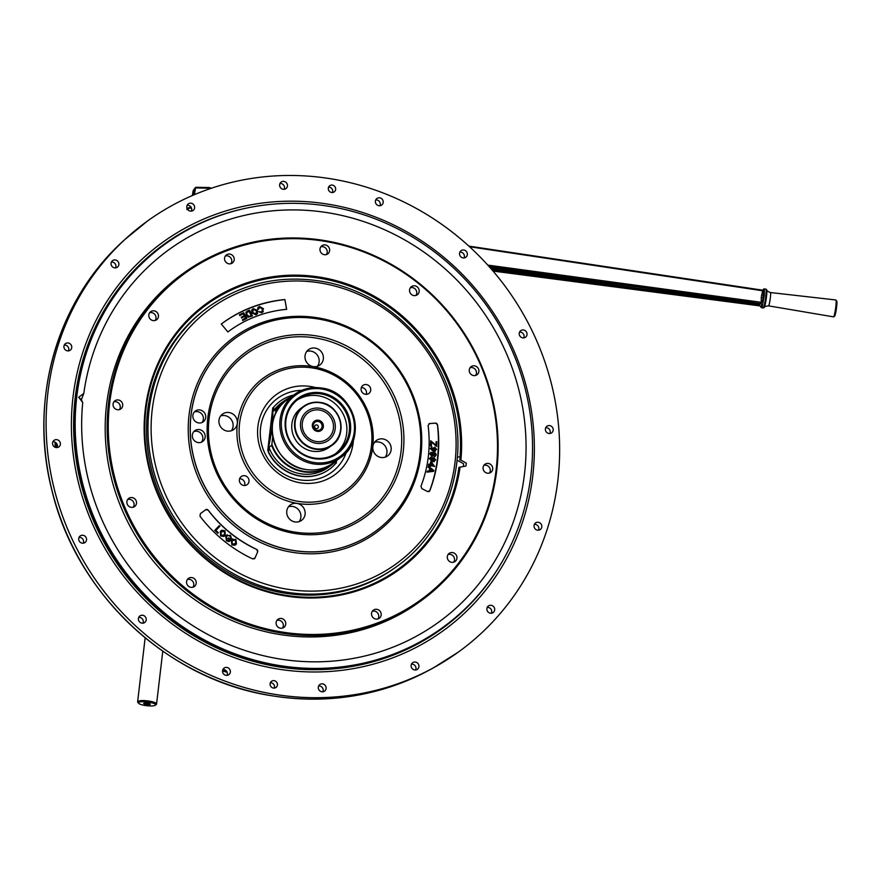 <?xml version="1.0" encoding="UTF-8"?>
<svg xmlns="http://www.w3.org/2000/svg" width="881" height="881" viewBox="0 0 881 881"><rect width="100%" height="100%" fill="white"/><g stroke="black" fill="none" stroke-linecap="round" stroke-linejoin="round"><path stroke-width="1.32" d="M332.423 185.098A3.821 3.623 54.2 0 0 328.426 189.602A3.821 3.623 54.2 0 0 334.218 191.893A3.821 3.623 54.2 0 0 332.423 185.098M332.445 192.532A3.821 3.623 54.2 0 0 328.58 187.179M273.341 688.061A3.821 3.623 54.2 0 0 277.328 683.568A3.821 3.623 54.2 0 0 271.535 681.266A3.821 3.623 54.2 0 0 273.341 688.061M537.465 530.153A4.053 3.843 54.2 0 0 541.705 525.373A4.053 3.843 54.2 0 0 535.56 522.94A4.053 3.843 54.2 0 0 537.465 530.153M490.321 613.187A4.053 3.843 54.2 0 0 494.571 608.408A4.053 3.843 54.2 0 0 488.415 605.974A4.053 3.843 54.2 0 0 490.321 613.187M414.577 669.934A4.053 3.843 54.2 0 0 418.816 665.155A4.053 3.843 54.2 0 0 412.66 662.71A4.053 3.843 54.2 0 0 414.577 669.934M321.752 691.75A4.053 3.843 54.2 0 0 325.992 686.971A4.053 3.843 54.2 0 0 319.847 684.526A4.053 3.843 54.2 0 0 321.752 691.75M225.988 675.32A4.053 3.843 54.2 0 0 230.227 670.54A4.053 3.843 54.2 0 0 224.071 668.095A4.053 3.843 54.2 0 0 225.988 675.32M141.852 623.142A4.053 3.843 54.2 0 0 146.103 618.352A4.053 3.843 54.2 0 0 139.947 615.918A4.053 3.843 54.2 0 0 141.852 623.142M82.175 543.159A4.053 3.843 54.2 0 0 86.415 538.368A4.053 3.843 54.2 0 0 80.259 535.934A4.053 3.843 54.2 0 0 82.175 543.159M56.01 447.548A4.053 3.843 54.2 0 0 60.26 442.758A4.053 3.843 54.2 0 0 54.104 440.324A4.053 3.843 54.2 0 0 56.01 447.548M67.374 350.858A4.053 3.843 54.2 0 0 71.614 346.079A4.053 3.843 54.2 0 0 65.458 343.645A4.053 3.843 54.2 0 0 67.374 350.858M114.508 267.835A4.053 3.843 54.2 0 0 118.759 263.045A4.053 3.843 54.2 0 0 112.603 260.611A4.053 3.843 54.2 0 0 114.508 267.835M190.263 211.088A4.053 3.843 54.2 0 0 194.503 206.308A4.053 3.843 54.2 0 0 188.347 203.863A4.053 3.843 54.2 0 0 190.263 211.088M283.087 189.272A4.053 3.843 54.2 0 0 287.327 184.492A4.053 3.843 54.2 0 0 281.171 182.048A4.053 3.843 54.2 0 0 283.087 189.272M378.852 205.702A4.053 3.843 54.2 0 0 383.092 200.923A4.053 3.843 54.2 0 0 376.936 198.478A4.053 3.843 54.2 0 0 378.852 205.702M462.977 257.88A4.053 3.843 54.2 0 0 467.227 253.1A4.053 3.843 54.2 0 0 461.071 250.667A4.053 3.843 54.2 0 0 462.977 257.88M522.664 337.864A4.053 3.843 54.2 0 0 526.915 333.084A4.053 3.843 54.2 0 0 520.759 330.65A4.053 3.843 54.2 0 0 522.664 337.864M548.819 433.474A4.053 3.843 54.2 0 0 553.07 428.695A4.053 3.843 54.2 0 0 546.914 426.261A4.053 3.843 54.2 0 0 548.819 433.474M333.117 179.162A265.721 251.988 -125.8 0 1 557.86 480.332A265.721 251.988 -125.8 0 1 272.636 693.997A265.721 251.988 -125.8 0 1 47.893 392.827A265.721 251.988 -125.8 0 1 333.117 179.162M275.621 668.657A239.566 227.188 54.2 0 0 532.763 476.026A239.566 227.188 54.2 0 0 330.144 204.502A239.566 227.188 54.2 0 0 73.002 397.133A239.566 227.188 54.2 0 0 275.621 668.657M274.233 688.105A3.821 3.623 54.2 0 0 270.368 682.753M538.544 530.186A4.053 3.843 54.2 0 0 534.36 524.393M491.4 613.22A4.053 3.843 54.2 0 0 487.226 607.427M415.656 669.967A4.053 3.843 54.2 0 0 411.471 664.164M322.831 691.783A4.053 3.843 54.2 0 0 318.647 685.98M227.067 675.353A4.053 3.843 54.2 0 0 222.882 669.549M142.931 623.175A4.053 3.843 54.2 0 0 138.758 617.372M83.243 543.192A4.053 3.843 54.2 0 0 79.07 537.388M57.089 447.581A4.053 3.843 54.2 0 0 52.915 441.777M68.454 350.891A4.053 3.843 54.2 0 0 64.269 345.099M115.587 267.868A4.053 3.843 54.2 0 0 111.413 262.064M191.342 211.121A4.053 3.843 54.2 0 0 187.157 205.317M284.167 189.305A4.053 3.843 54.2 0 0 279.982 183.501M379.931 205.736A4.053 3.843 54.2 0 0 375.747 199.932M464.056 257.913A4.053 3.843 54.2 0 0 459.882 252.12M523.743 337.897A4.053 3.843 54.2 0 0 519.559 332.104M549.898 433.507A4.053 3.843 54.2 0 0 545.724 427.714M330.793 206.606A236.659 224.435 54.2 0 0 165.485 243.883A236.659 224.435 54.2 0 0 83.21 485.629A236.659 224.435 54.2 0 0 276.931 665.133A236.659 224.435 54.2 0 0 442.24 627.867A236.659 224.435 54.2 0 0 524.514 386.12A236.659 224.435 54.2 0 0 330.793 206.606M83.794 393.433A229.952 218.07 -125.8 0 1 143.361 271.601A229.952 218.07 -125.8 0 1 330.034 213.103A229.952 218.07 -125.8 0 1 522.18 405.018A229.952 218.07 -125.8 0 1 408.949 640.091A229.952 218.07 -125.8 0 1 277.691 658.636A229.952 218.07 -125.8 0 1 82.715 402.606L78.706 397.232L83.794 393.433L81.349 399.743L78.706 397.232M82.715 402.606L81.349 399.743M318.206 421.47A4.581 4.35 54.2 0 0 313.295 425.149A4.581 4.35 54.2 0 0 317.171 430.346A4.581 4.35 54.2 0 0 322.083 426.657A4.581 4.35 54.2 0 0 318.206 421.47M316.708 424.917A1.905 1.806 54.2 0 0 314.66 426.448A1.905 1.806 54.2 0 0 316.279 428.618A1.905 1.806 54.2 0 0 318.327 427.076A1.905 1.806 54.2 0 0 316.708 424.917M318.515 420.237A5.727 5.429 54.2 0 0 312.359 424.84A5.727 5.429 54.2 0 0 317.204 431.338A5.727 5.429 54.2 0 0 323.349 426.723A5.727 5.429 54.2 0 0 318.515 420.237M316.015 441.48A16.21 15.362 54.2 0 0 333.403 428.452A16.21 15.362 54.2 0 0 319.704 410.083A16.21 15.362 54.2 0 0 302.304 423.111A16.21 15.362 54.2 0 0 316.015 441.48M430.391 448.473L432.031 446.865L431.007 448.583L433.276 450.455L432.571 448.781L434.696 447.152L436.635 449.508L433.529 451.303L430.391 448.473M434.509 450.554L436.007 449.508L434.619 447.966L433.221 449.079L434.509 450.554M436.238 454.992L434.542 456.556L435.489 454.133L433.408 452.922L434.069 454.64L431.91 456.204L430.016 453.792L433.188 452.074L435.688 453.241L436.238 454.992M431.943 455.378L433.419 454.365L432.219 452.834L430.633 453.891L432.747 455.323M431.756 455.455L433.243 454.442L431.25 452.955M421.878 488.636L420.975 486.235C428.386 466.952 430.765 446.689 428.111 425.446L429.532 423.552L435.632 423.111L437.56 424.807C440.478 447.592 437.901 469.562 429.818 490.695L427.593 491.565L421.878 488.636M291.941 550.218A119.276 113.109 54.2 0 0 384.457 524.008A119.276 113.109 54.2 0 0 414.984 403.652A119.276 113.109 54.2 0 0 319.087 319.131A119.276 113.109 54.2 0 0 245.733 331.542A119.276 113.109 54.2 0 0 192.884 453.737A119.276 113.109 54.2 0 0 291.941 550.218M198.346 429.521A6.685 6.332 54.2 0 0 192.708 438.066A6.685 6.332 54.2 0 0 202.663 441.502A6.685 6.332 54.2 0 0 198.346 429.521M201.397 442.207A6.685 6.332 54.2 0 0 193.787 431.646M200.042 409.973A6.685 6.332 54.2 0 0 193.06 417.858A6.685 6.332 54.2 0 0 203.192 421.867A6.685 6.332 54.2 0 0 200.042 409.973M201.925 422.572A6.685 6.332 54.2 0 0 194.316 412.011M293.935 533.335A101.844 96.58 -125.8 0 1 212.057 461.17A101.844 96.58 -125.8 0 1 238.123 358.413A101.844 96.58 -125.8 0 1 317.105 336.024A101.844 96.58 -125.8 0 1 401.692 418.409A101.844 96.58 -125.8 0 1 356.563 522.741A101.844 96.58 -125.8 0 1 293.935 533.335M313.096 366.584A9.548 9.052 -125.8 0 1 308.603 349.603A9.548 9.052 -125.8 0 1 323.085 355.34A9.548 9.052 -125.8 0 1 313.096 366.584M306.731 351.453A9.548 9.052 -125.8 0 1 317.424 366.276M227.045 431.051A9.548 9.052 -125.8 0 1 222.552 414.059A9.548 9.052 -125.8 0 1 237.033 419.797A9.548 9.052 -125.8 0 1 227.045 431.051M220.679 415.909A9.548 9.052 -125.8 0 1 231.373 430.743M294.86 521.915A9.548 9.052 -125.8 0 1 290.356 504.923A9.548 9.052 -125.8 0 1 304.837 510.661A9.548 9.052 -125.8 0 1 294.86 521.915M288.483 506.773A9.548 9.052 -125.8 0 1 299.177 521.607M380.911 457.448A9.548 9.052 -125.8 0 1 376.407 440.467A9.548 9.052 -125.8 0 1 390.889 446.204A9.548 9.052 -125.8 0 1 380.911 457.448M374.535 442.317A9.548 9.052 -125.8 0 1 385.228 457.14M243.641 485.442A5.011 4.757 -125.8 0 1 241.284 476.522A5.011 4.757 -125.8 0 1 248.883 479.539A5.011 4.757 -125.8 0 1 243.641 485.442M239.654 478.713A5.011 4.757 -125.8 0 1 244.555 485.508M365.34 394.281A5.011 4.757 -125.8 0 1 362.983 385.36A5.011 4.757 -125.8 0 1 370.582 388.367A5.011 4.757 -125.8 0 1 365.34 394.281M361.353 387.541A5.011 4.757 -125.8 0 1 366.254 394.347M313.339 368.104A68.718 65.161 54.2 0 0 271.073 375.262A68.718 65.161 54.2 0 0 240.623 445.654A68.718 65.161 54.2 0 0 297.701 501.245A68.718 65.161 54.2 0 0 351.001 486.147A68.718 65.161 54.2 0 0 368.588 416.801A68.718 65.161 54.2 0 0 313.339 368.104M315.563 387.563A49.633 47.067 54.2 0 0 311.169 386.605A49.633 47.067 54.2 0 0 257.902 426.503A49.633 47.067 54.2 0 0 299.87 482.755A49.633 47.067 54.2 0 0 353.391 440.037M301.709 390.371A45.812 43.444 54.2 0 0 260.28 431.91A45.812 43.444 54.2 0 0 299.32 479.771A45.812 43.444 54.2 0 0 346.343 452.305M283.186 592.913A160.298 152.017 54.2 0 0 395.162 567.672L396.604 566.637A160.298 152.017 -125.8 0 1 284.629 591.878A160.298 152.017 -125.8 0 1 153.415 470.289A160.298 152.017 -125.8 0 1 209.138 306.544L207.696 307.579A160.298 152.017 54.2 0 0 151.972 471.324A160.298 152.017 54.2 0 0 283.186 592.913M429.488 458.527L431.238 457.052L430.104 458.682L432.252 460.697L431.657 458.99L433.893 457.525L435.677 460.003L432.45 461.556L429.311 458.605L431.051 457.129M433.485 460.884L435.049 459.959L433.76 458.329L432.285 459.331L433.485 460.884M428.871 491.653A1.828 1.663 67.8 0 0 429.697 490.75L429.818 490.695M429.697 490.75A138.35 125.289 67.8 0 0 437.439 424.851L437.56 424.807M230.69 538.203L230.04 535.89L227.54 535.582L226.538 536.474L226.846 540.075L228.785 540.736L229.534 539.767L228.003 538.555L228.465 537.95L230.679 539.69L229.192 541.617L226.406 540.736L225.8 535.956L230.492 535.296L231.439 538.522L230.613 538.236L229.963 535.923L227.463 535.615M226.406 540.736L225.723 535.989L227.309 534.734M220.404 531.331L221.858 530.197L225.04 530.758L225.228 535.428L223.84 536.485L220.668 535.923L220.327 531.364L221.814 530.208M221.076 531.937L221.142 535.362L224.556 534.833L224.556 531.331L221.076 531.937M223.807 536.507L220.58 535.956L220.327 531.364M254.091 558.928A1.828 1.795 66.5 0 0 254.994 557.992L257.659 551.847L255.038 557.981L252.66 558.895C231.89 549.083 214.336 534.866 199.998 516.244L200.339 513.678L206 509.526A1.828 1.795 66.5 0 1 208.114 510.132L208.169 510.11C221.23 527.135 237.418 540.24 256.745 549.447L257.659 551.847M257.604 551.869A1.828 1.795 66.5 0 0 256.679 549.469A127.965 125.708 -113.5 0 1 208.114 510.132M205.647 509.736L208.169 510.11M217.761 533.269L214.788 530.373L219.292 525.605L219.931 526.221L215.944 530.428L218.301 532.708L217.761 533.269M231.989 544.887L231.263 540.306L235.844 539.249L236.504 543.907L234.93 545.273L231.912 544.921L231.185 540.339L232.837 538.886M232 540.835L232.408 544.271L235.767 543.39L235.425 539.877L232 540.835M234.886 545.284L231.912 544.921M217.739 533.247L214.7 530.406L219.237 525.671M228.73 540.736L229.445 539.8L227.915 538.588L228.421 538.005M229.137 541.617L226.329 540.769M231.384 538.5L230.613 538.236M256.745 313.295L256.591 310.927L253.508 309.385L252.572 310.079M252.649 312.381L255.765 314.021L256.679 310.784L253.607 309.231L252.649 312.381M251.834 312.678L251.845 309.705L253.299 308.57L257.494 310.497L257.505 313.603L256.074 314.704L251.746 312.821L251.801 309.782M257.461 313.669L255.986 314.847L251.746 312.821M221.296 324.01C239.962 310.046 261.15 301.886 284.882 299.529L286.666 309.308C264.917 311.411 245.303 318.955 227.849 331.95L221.296 324.01M286.589 309.319L284.882 299.529M284.838 299.606A138.35 128.307 32.3 0 0 221.318 324.032M259.752 307.117L258.585 309.198L257.704 309.253L258.023 307.469L259.41 306.467L263.496 308.713L261.855 312.667L258.783 311.665L261.602 311.984L262.681 308.978L259.752 307.117M257.704 309.253L257.979 307.535M246.647 312.7L247.021 314.792L249.103 316.411L251.371 315.574L249.092 311.147L246.647 312.7M251.239 315.629L249.004 311.29L246.548 312.843M247.418 311.037L249.51 310.134L252.484 315.927L248.354 317.105L246.217 315.123L246.019 312.083L247.418 311.037M246.217 315.123L245.975 312.149M239.445 314.77L243.663 312.7L246.922 318.36L242.837 320.365L242.451 319.704L245.788 318.063L244.786 316.323L241.669 317.865L241.284 317.193L244.4 315.662L243.299 313.735L239.83 315.442L239.445 314.77M243.299 313.735L239.742 315.585L239.489 314.847M246.779 318.426L242.749 320.508L242.495 319.781M245.645 318.129L244.698 316.466L241.581 318.008L241.328 317.27M244.268 315.728L243.2 313.878M252.351 315.982L248.266 317.248L246.129 315.266M262.637 311.279L262.582 309.121L259.664 307.26L258.75 307.898M258.474 309.209L257.615 309.396M263.386 311.577L261.767 312.81L258.827 311.731M433.639 471.357L427.142 472.04L427.34 471.093L429.3 470.939L429.862 468.318L428.21 467.051L428.397 466.17L433.826 470.465L433.639 471.357L426.966 472.117L427.329 471.159M429.135 470.95L429.686 468.384L428.034 467.128L428.353 466.357M430.457 468.758L429.994 470.883L433.111 470.696L430.457 468.758M436.756 446.37L431.437 441.81L431.371 445.984L430.644 445.907L430.732 440.753L436.051 445.279L436.106 441.634L436.833 441.7L436.569 446.447L431.437 442.064M431.194 445.962L430.468 445.984L430.732 440.753M435.875 445.081L436.106 441.722M435.368 451.248L433.342 451.369L430.214 448.55L431.844 446.942M431.866 447.669L430.82 448.66M433.089 450.532L432.384 448.847L434.52 447.218M431.029 457.834L429.917 458.759M432.075 460.774L431.47 459.056L432.593 457.624M434.432 461.6L432.274 461.633L429.311 458.605M437.439 424.851A1.828 1.663 67.8 0 0 435.533 423.144L429.41 423.607A1.828 1.663 67.8 0 0 429.014 423.684M430.435 466.291L428.43 464.981L428.728 464.243M430.038 464.463L430.644 461.853M434.487 466.478L430.721 465.586M435.192 456.479L434.366 456.633L434.377 455.829L435.313 454.211L433.221 452.999M434.377 455.829L435.049 455.653M432.923 456.149L431.734 456.27L429.84 453.869L431.051 452.184M432.934 470.762L430.413 468.934M234.467 544.535L235.69 543.423L235.348 539.91L233.289 539.613M434.333 450.62L435.82 449.585L433.837 448.077M433.309 460.961L434.862 460.036L432.901 458.417M433.276 465.333L431.172 462.921M428.618 464.904L428.75 464.122L430.192 464.507L430.666 461.743L431.349 461.919L434.652 466.523L430.743 465.476L430.589 466.335L429.917 466.159L430.06 465.289L428.618 464.904M430.875 464.694L433.595 465.421L431.216 462.69L430.875 464.694M223.356 535.758L224.479 534.866L224.479 531.364L222.287 530.935M273.705 410.942A41.991 9.581 -80.3 0 0 273.617 408.255L272.725 407.947L267.758 450.444A41.991 9.581 -80.3 0 0 272.736 408.101L267.758 450.444L268.639 450.598A41.991 9.581 -80.3 0 0 269.52 446.876M267.758 450.444L268.551 451.942A41.991 39.821 -125.8 0 0 329.329 469.287L329.087 469.452A41.991 39.821 -125.8 0 1 268.309 452.107L268.496 450.565M293.758 394.985A41.991 39.821 -125.8 0 0 280.213 401.152A41.991 39.821 -125.8 0 0 273.837 406.967L272.736 408.101M280.213 401.152L279.982 401.318A41.991 39.821 -125.8 0 0 273.595 407.143L273.473 408.222M335.87 461.192L335.584 463.615L336.267 463.153L336.586 460.455M335.584 463.615A41.991 39.821 -125.8 0 1 329.329 469.287M273.837 406.967L273.639 408.663M268.771 450.07L268.551 451.942M336.509 460.51A39.854 37.795 -125.8 0 1 330.915 465.509A39.854 37.795 -125.8 0 1 271.645 445.346L271.877 444.288A39.403 37.365 54.2 0 0 334.461 461.985M288.77 398.586A39.403 37.365 54.2 0 0 275.874 410.282L275.434 414.004M271.877 444.288L272.736 436.932M275.874 410.282L275.863 409.39A39.854 37.795 -125.8 0 1 284.299 400.844A39.854 37.795 -125.8 0 1 290.807 397.111M284.299 400.844L281.579 402.793A39.854 37.795 54.2 0 0 273.694 410.59M275.863 409.39L273.154 411.339M268.925 447.306L271.645 445.346M269.245 448.11A39.854 37.795 54.2 0 0 328.195 467.47L330.915 465.509M320.53 402.496A24.095 22.851 54.2 0 0 303.692 406.295L300.917 408.299A24.095 22.851 54.2 0 0 292.536 432.912A24.095 22.851 54.2 0 0 312.259 451.182A24.095 22.851 54.2 0 0 329.087 447.394L331.873 445.39A24.095 22.851 54.2 0 0 340.253 420.799A24.095 22.851 54.2 0 0 320.563 402.507C314.341 401.516 308.724 402.782 303.692 406.295A24.095 22.851 54.2 0 0 295.322 430.908A24.095 22.851 54.2 0 0 315.046 449.178A24.095 22.851 54.2 0 0 331.873 445.39C348.568 434.729 340.661 404.831 320.552 402.496M319.946 408.288A18.038 17.102 54.2 0 0 307.348 411.13A18.038 17.102 54.2 0 0 301.082 429.554A18.038 17.102 54.2 0 0 315.839 443.231A18.038 17.102 54.2 0 0 328.437 440.39A18.038 17.102 54.2 0 0 334.703 421.966A18.038 17.102 54.2 0 0 319.946 408.288M321.356 393.983A33.015 31.32 54.2 0 0 298.296 399.181A33.015 31.32 54.2 0 0 286.81 432.912A33.015 31.32 54.2 0 0 313.845 457.966A33.015 31.32 54.2 0 0 336.905 452.757A33.015 31.32 54.2 0 0 348.38 419.026A33.015 31.32 54.2 0 0 321.356 393.983M335.584 453.66A33.015 31.32 54.2 0 0 345.561 420.094A33.015 31.32 54.2 0 0 318.757 395.855A33.015 31.32 54.2 0 0 297.018 400.161M337.599 453.374A33.919 32.168 54.2 0 0 349.25 418.728A33.919 32.168 54.2 0 0 321.499 393.08A33.919 32.168 54.2 0 0 297.932 398.333M337.687 453.308A33.919 32.168 54.2 0 0 349.438 418.662A33.919 32.168 54.2 0 0 321.686 392.948A33.919 32.168 54.2 0 0 298.02 398.267M321.752 392.904A33.919 32.168 54.2 0 0 298.053 398.245A33.919 32.168 54.2 0 0 286.259 432.89A33.919 32.168 54.2 0 0 314.032 458.627A33.919 32.168 54.2 0 0 337.731 453.286A33.919 32.168 54.2 0 0 349.515 418.629A33.919 32.168 54.2 0 0 321.752 392.904M138.603 703.269A8.623 1.905 -173.3 0 0 144.77 705.428A8.623 1.905 -173.3 0 0 155.287 705.229A8.623 1.905 -173.3 0 0 149.208 702.223A8.623 1.905 -173.3 0 0 138.603 703.269L137.81 702.322A9.537 2.103 6.7 0 1 137.623 701.827A9.537 2.103 6.7 0 1 149.55 701.166A9.537 2.103 6.7 0 1 156.565 704.051A9.537 2.103 6.7 0 1 156.366 704.404L155.761 704.877A9.063 1.993 6.7 0 1 155.717 704.899M156.366 704.404L155.287 705.229M147.854 703.203A3.337 0.738 -173.3 0 0 143.977 703.181A3.337 0.738 -173.3 0 0 146.136 704.448A3.337 0.738 -173.3 0 0 149.473 704.602A3.337 0.738 -173.3 0 0 150.078 703.897A3.337 0.738 -173.3 0 0 147.854 703.203M144.407 703.071A2.676 0.584 -173.3 0 0 146.345 703.952A2.676 0.584 -173.3 0 0 149.682 703.688M763.232 289.673A0.914 0.859 24 0 0 763.122 289.849L763.684 289.067A0.914 0.903 52.8 0 1 764.356 288.891L764.345 295.091L762.197 307.249A9.548 0.98 98 0 1 762.043 307.546A9.548 0.98 98 0 1 761.9 307.722L761.371 307.304L761.9 307.722A0.914 0.903 52.8 0 1 761.118 306.687A8.623 0.881 -82 0 0 761.382 306.258L761.746 304.925A1.828 1.773 32.3 0 0 760.182 303.582L488.713 266.128M763.265 291.159L764.058 289.364A0.914 0.859 24 0 0 763.838 289.353M760.369 306.379A1.828 1.707 -48.4 0 0 759.169 305.784L759.092 305.311A1.828 1.773 32.3 0 1 760.644 306.654L761.382 306.258A0.914 0.859 24 0 0 762.197 307.249M759.092 305.311L760.182 303.582M761.746 304.925A0.914 0.683 -2.2 0 0 762.583 305.388M761.261 297.459L763.133 297.481L762.362 301.93L761.294 302.304L761.261 297.459L762.649 290.763L469.562 246.746M763.133 297.481L763.398 295.201L761.525 295.245M764.345 295.091L763.398 295.201L763.618 291.237A1.828 0.694 34.8 0 1 762.649 290.763L762.329 290.157L762.649 290.763M765.864 289.056L766.723 289.783A9.085 0.936 98 0 1 766.261 298.549A9.085 0.936 98 0 1 764.279 307.414A9.085 0.936 98 0 1 764.223 307.491L763.188 307.954A9.548 0.98 -82 0 0 763.442 307.744A9.548 0.98 -82 0 0 765.644 297.58A9.548 0.98 -82 0 0 765.864 289.056L763.684 289.067A0.914 0.903 52.8 0 0 763.331 289.662L763.53 289.662A0.914 0.881 -152.7 0 1 764.477 289.254M762.979 290.256A1.828 1.773 32.3 0 0 763.486 289.739L763.486 289.739A1.828 1.773 32.3 0 0 763.53 289.662L763.53 289.893A1.828 1.564 75.4 0 1 763.012 290.157L762.395 291.468M761.162 304.022L761.327 303.141M760.644 306.654A0.914 0.837 141.7 0 0 761.239 307.282M210.449 188.556L209.304 187.576L195.868 187.279L194.128 189.327L193.236 195.164M211.462 188.215L209.072 187.532L208.709 188.193L195.505 187.939L194.492 194.635M193.038 195.252L193.897 189.701L192.366 195.538L193.082 191.001A0.914 0.892 32.3 0 1 193.203 190.659L194.018 189.371A0.914 0.892 -147.7 0 1 194.161 189.206M209.557 188.864L208.709 188.193L208.599 189.195M187.025 208.29L190.979 207.156L187.025 208.279M190.659 206.308L190.362 208.235M194.866 188.6A0.914 0.892 32.3 0 0 194.128 189.327M759.422 305.255L759.169 305.784L493.03 271.062L759.422 305.839M491.158 268.892L639.199 288.516L490.188 267.78M489.076 266.525L754.588 302.734C760.039 304.154 759.642 304.793 753.376 304.639L638.989 289.596L639.199 288.516L753.563 303.725L757.715 303.449M753.729 302.635L753.376 304.639M638.989 289.596L492.237 270.137M760.799 303.196L761.294 302.304L487.777 265.093M468.901 246.14L762.329 290.157M186.739 209.469L189.635 208.004A5.671 5.506 32.3 0 0 187.73 209.579M191.188 207.509A5.671 5.506 32.3 0 0 189.635 208.004L191.078 207.299M190.538 207.564A6.63 6.431 32.3 0 0 187.323 208.962M460.895 460.157L459.805 459.915A163.37 154.935 54.2 0 0 321.235 278.484A163.37 154.935 54.2 0 0 207.112 304.22A163.37 154.935 54.2 0 0 150.321 471.093A163.37 154.935 54.2 0 0 284.056 595.016A163.37 154.935 54.2 0 0 398.168 569.291A163.37 154.935 54.2 0 0 458.935 467.382L460.08 467.095A164.295 155.805 -125.8 0 1 284.189 595.732A164.295 155.805 -125.8 0 1 145.233 409.533A164.295 155.805 -125.8 0 1 321.576 277.427A164.295 155.805 -125.8 0 1 460.895 460.157A56.802 53.862 -125.8 0 1 466.302 463.23A170.154 161.355 -125.8 0 1 465.983 465.961A56.802 53.862 -125.8 0 1 460.08 467.095M488.448 463.472A5.011 4.746 54.2 0 0 483.206 469.375A5.011 4.746 54.2 0 0 490.805 472.392A5.011 4.746 54.2 0 0 488.448 463.472M483.878 465.344A5.011 4.746 -125.8 0 1 489.44 473.064M474.639 365.846A5.011 4.746 54.2 0 0 469.397 371.749A5.011 4.746 54.2 0 0 476.995 374.766A5.011 4.746 54.2 0 0 474.639 365.846M470.069 367.718A5.011 4.746 -125.8 0 1 475.63 375.438M414.94 285.851A5.011 4.746 54.2 0 0 409.698 291.754A5.011 4.746 54.2 0 0 417.297 294.772A5.011 4.746 54.2 0 0 414.94 285.851M410.37 287.724A5.011 4.746 -125.8 0 1 415.931 295.443M325.386 244.962A5.011 4.746 54.2 0 0 320.144 250.876A5.011 4.746 54.2 0 0 327.754 253.882A5.011 4.746 54.2 0 0 325.386 244.962M320.816 246.834A5.011 4.746 -125.8 0 1 326.377 254.554M376.936 609.344A5.011 4.746 54.2 0 0 371.694 615.257A5.011 4.746 54.2 0 0 379.304 618.264A5.011 4.746 54.2 0 0 376.936 609.344M372.377 611.227A5.011 4.746 -125.8 0 1 377.927 618.936M452.702 552.596A5.011 4.746 54.2 0 0 447.46 558.499A5.011 4.746 54.2 0 0 455.059 561.516A5.011 4.746 54.2 0 0 452.702 552.596M448.132 554.468A5.011 4.746 -125.8 0 1 453.693 562.177M191.959 577.606A5.011 4.746 54.2 0 0 186.717 583.508A5.011 4.746 54.2 0 0 194.316 586.526A5.011 4.746 54.2 0 0 191.959 577.606M187.389 579.478A5.011 4.746 -125.8 0 1 192.95 587.198M132.26 497.611A5.011 4.746 54.2 0 0 127.018 503.514A5.011 4.746 54.2 0 0 134.628 506.531A5.011 4.746 54.2 0 0 132.26 497.611M127.69 499.483A5.011 4.746 -125.8 0 1 133.251 507.203M229.963 254.102A5.011 4.746 54.2 0 0 224.721 260.016A5.011 4.746 54.2 0 0 232.32 263.023A5.011 4.746 54.2 0 0 229.963 254.102M225.393 255.986A5.011 4.746 -125.8 0 1 230.954 263.694M154.197 310.861A5.011 4.746 54.2 0 0 148.955 316.764A5.011 4.746 54.2 0 0 156.565 319.781A5.011 4.746 54.2 0 0 154.197 310.861M149.638 312.733A5.011 4.746 -125.8 0 1 155.188 320.453M118.45 399.985A5.011 4.746 54.2 0 0 113.209 405.888A5.011 4.746 54.2 0 0 120.818 408.905A5.011 4.746 54.2 0 0 118.45 399.985M113.88 401.857A5.011 4.746 -125.8 0 1 119.442 409.566M281.513 618.495A5.011 4.746 54.2 0 0 276.271 624.398A5.011 4.746 54.2 0 0 283.869 627.404A5.011 4.746 54.2 0 0 281.513 618.495M276.942 620.367A5.011 4.746 -125.8 0 1 282.504 628.076M279.96 631.688A201.397 190.99 54.2 0 0 496.135 469.738A201.397 190.99 54.2 0 0 325.794 241.482A201.397 190.99 54.2 0 0 109.618 403.421A201.397 190.99 54.2 0 0 279.96 631.688M325.673 240.755A202.311 191.86 -125.8 0 1 491.268 394.214A202.311 191.86 -125.8 0 1 420.942 600.875A202.311 191.86 -125.8 0 1 279.618 632.745A202.311 191.86 -125.8 0 1 114.023 479.286A202.311 191.86 -125.8 0 1 184.349 272.625A202.311 191.86 -125.8 0 1 325.673 240.755M184.349 272.625L182.378 274.046A202.311 191.86 54.2 0 0 112.052 480.696A202.311 191.86 54.2 0 0 277.658 634.155A202.311 191.86 54.2 0 0 418.971 602.296L420.942 600.875M151.488 469.43A160.023 151.752 54.2 0 0 223.851 569.82M463.296 466.567A169.042 160.309 54.2 0 0 463.615 463.813A56.802 53.862 54.2 0 0 457.063 460.356M457.349 457.206A56.802 53.862 54.2 0 0 460.08 456.688M447.372 659.539A265.721 251.988 -125.8 0 1 436.051 666.355A265.721 251.988 -125.8 0 1 272.625 694.008A265.721 251.988 -125.8 0 1 58.983 505.705A265.721 251.988 -125.8 0 1 127.007 237.584A265.721 251.988 -125.8 0 1 137.051 229.005M433.408 667.853C382.905 695.748 328.47 704.965 270.104 695.494C167.247 679.229 76.438 593.937 51.99 490.651C28.269 399.445 57.254 299.375 124.75 239.621A265.39 251.669 54.2 0 0 56.813 507.401A265.39 251.669 54.2 0 0 270.181 695.472A265.39 251.669 54.2 0 0 433.408 667.853L458.252 652.149M313.779 697.686A263.551 249.94 -125.8 0 1 312.876 697.686M243.046 208.863A237.176 224.919 54.2 0 0 74.224 441.899A237.176 224.919 54.2 0 0 275.808 666.399A237.176 224.919 54.2 0 0 499.99 565.36M165.485 243.883L164.538 244.566A236.659 224.435 54.2 0 0 82.274 486.301A236.659 224.435 54.2 0 0 275.984 665.816A236.659 224.435 54.2 0 0 441.304 628.538L442.24 627.867M56.219 442.989A231.879 219.898 54.2 0 0 56.296 447.581M222.761 669.868A231.879 219.898 54.2 0 0 226.417 671.003M291.237 552.134A120.851 114.607 54.2 0 0 420.953 454.959A120.851 114.607 54.2 0 0 318.746 317.986A120.851 114.607 54.2 0 0 189.03 415.16A120.851 114.607 54.2 0 0 291.237 552.134M285.642 588.937A157.82 149.66 54.2 0 0 455.048 462.04A157.82 149.66 54.2 0 0 321.565 283.175A157.82 149.66 54.2 0 0 152.171 410.072A157.82 149.66 54.2 0 0 285.642 588.937M245.7 331.575A119.287 113.12 54.2 0 0 245.656 331.597A119.287 113.12 54.2 0 0 192.796 453.792A119.287 113.12 54.2 0 0 291.864 550.295A119.287 113.12 54.2 0 0 384.38 524.074A119.287 113.12 54.2 0 0 384.424 524.041L384.38 524.074M316.444 338.128A100.005 94.84 54.2 0 0 209.094 418.541A100.005 94.84 54.2 0 0 293.681 531.893A100.005 94.84 54.2 0 0 401.031 451.468A100.005 94.84 54.2 0 0 316.444 338.128M313.096 366.661A70.546 66.901 54.2 0 0 237.363 423.387A70.546 66.901 54.2 0 0 297.04 503.348A70.546 66.901 54.2 0 0 372.762 446.623A70.546 66.901 54.2 0 0 313.096 366.661M315.2 448.693A23.677 22.443 54.2 0 0 340.606 429.664A23.677 22.443 54.2 0 0 320.585 402.826A23.677 22.443 54.2 0 0 295.179 421.867A23.677 22.443 54.2 0 0 315.2 448.693M322.028 388.136A39.072 37.057 54.2 0 0 294.728 394.292A39.072 37.057 54.2 0 0 281.149 434.201A39.072 37.057 54.2 0 0 313.129 463.835A39.072 37.057 54.2 0 0 340.429 457.68A39.072 37.057 54.2 0 0 354.03 417.836A39.072 37.057 54.2 0 0 322.149 388.158M313.581 462.448A37.872 35.912 54.2 0 0 354.228 431.998A37.872 35.912 54.2 0 0 322.204 389.072A37.872 35.912 54.2 0 0 281.557 419.521A37.872 35.912 54.2 0 0 313.581 462.448M305.41 469.408A39.072 37.057 54.2 0 0 332.71 463.252L340.429 457.68C367.531 440.379 354.713 391.902 322.094 388.114C312.017 386.528 302.899 388.587 294.728 394.292L287.008 399.853A39.072 37.057 54.2 0 0 273.429 439.762A39.072 37.057 54.2 0 0 305.41 469.408M768.474 305.817A6.718 0.694 -82 0 0 768.529 305.85L768.408 305.839C765.303 306.258 763.915 306.808 764.223 307.491A9.085 0.936 98 0 1 764.069 307.612M833.503 316.852A8.524 0.87 -82 0 0 833.723 316.664A8.524 0.87 -82 0 0 835.695 307.579A8.524 0.87 -82 0 0 835.882 299.969L836.95 302.403C836.498 309.088 835.728 313.713 834.626 316.268L833.503 316.852L768.529 305.85A6.718 0.694 -82 0 0 768.706 305.707A6.718 0.694 -82 0 0 770.258 298.549A6.718 0.694 -82 0 0 770.412 292.547A6.718 0.694 -82 0 0 770.346 292.569M836.487 301.17A7.61 0.782 98 0 1 836.609 306.973A7.61 0.782 98 0 1 834.759 315.916M764.08 295.069A9.548 0.98 -82 0 0 763.21 301.137M193.908 194.877L194.943 188.038M489.098 266.558L757.748 303.328M124.75 239.621L147.512 221.021M55.118 447.273L55.085 442.163M222.541 670.948L227.177 672.335M396.604 566.637C444.553 532.961 467.965 468.439 453.924 408.905C440.478 344.867 384.777 291.248 321.268 281.248C279.96 274.74 242.583 283.175 209.138 306.544M332.71 463.252C324.538 468.956 315.42 471.016 305.344 469.419C272.736 465.642 259.906 417.165 287.008 399.853M156.565 704.051L162.776 651.191M137.623 701.827L145.145 637.833M766.723 289.783C766.239 290.345 767.428 291.27 770.28 292.525L835.882 299.969M763.188 307.954L761.79 307.755M760.799 307.006L760.193 306.192M209.072 187.532L195.868 187.279M211.517 188.193L209.304 187.576M762.638 290.179L468.879 246.118"/></g></svg>
